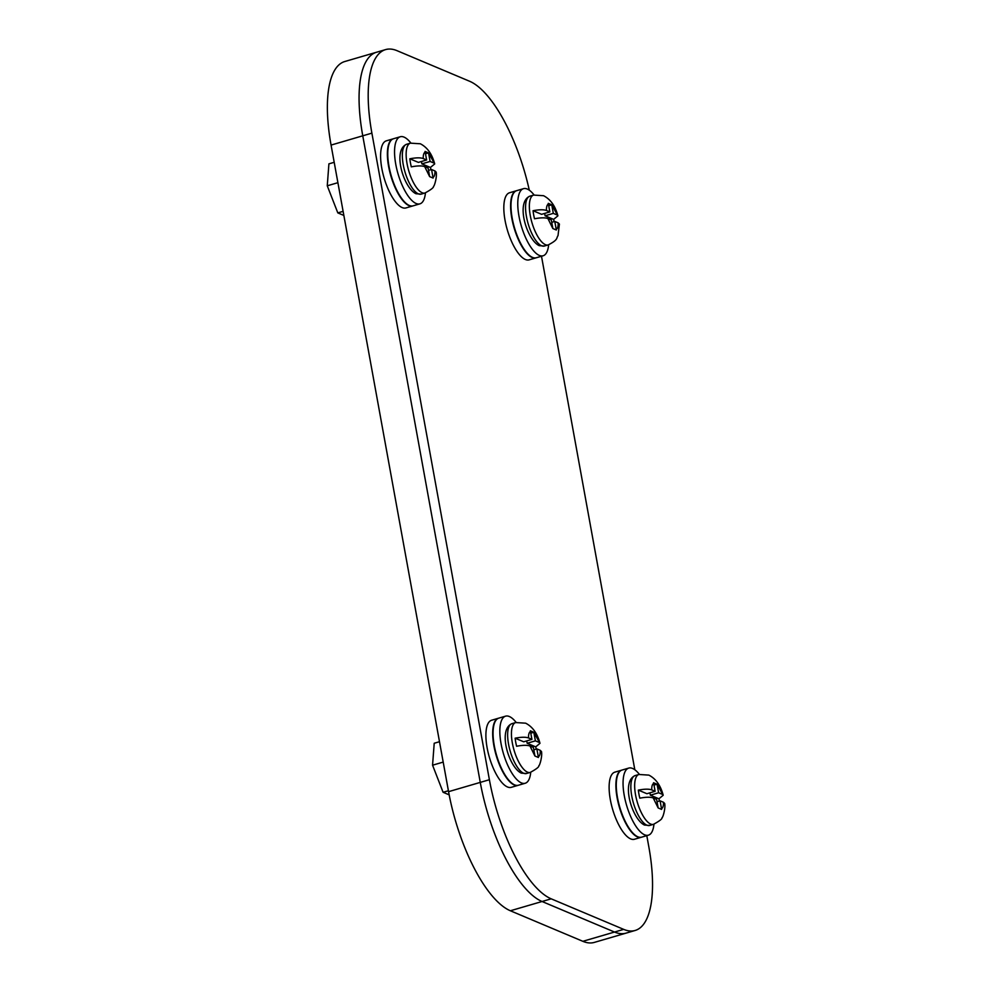 <?xml version="1.0" encoding="UTF-8"?>
<svg xmlns="http://www.w3.org/2000/svg" width="992" height="992" viewBox="0 0 992 992"><rect width="100%" height="100%" fill="white"/><g stroke="black" fill="none" stroke-linecap="round" stroke-linejoin="round"><path stroke-width="1.49" d="M385.59 49.6L376.464 52.266A106.132 38.13 73.7 0 0 362.762 135.817L480.264 782.39A106.132 38.13 73.7 0 0 542.066 901.505L614.544 932.046A106.132 38.13 73.7 0 0 626.014 933.137L594.332 942.4A106.132 38.13 73.7 0 1 582.85 941.309L510.372 910.768L542.066 901.505L614.544 932.046A106.132 38.13 73.7 0 0 626.014 933.137L635.14 930.471A106.132 38.13 -106.3 0 1 623.67 929.368L551.192 898.826A106.132 38.13 -106.3 0 1 489.391 779.724L371.888 133.139A106.132 38.13 -106.3 0 1 385.59 49.6A106.132 38.13 -106.3 0 1 397.06 50.691L469.538 81.232A106.132 38.13 -106.3 0 1 529.294 190.191M541.496 256.246L634.818 769.755M646.796 835.648L648.842 846.92A106.132 38.13 -106.3 0 1 635.14 930.471M489.391 779.724L448.57 791.666L331.068 145.08A106.132 38.13 73.7 0 1 344.77 61.529L376.464 52.266A106.132 38.13 73.7 0 0 362.762 135.817L480.264 782.39A106.132 38.13 73.7 0 0 542.066 901.505L551.192 898.826M448.57 791.666A106.132 38.13 73.7 0 0 510.372 910.768M393.117 138.855L386.334 140.839A34.956 12.561 73.7 0 0 382.813 173.116A34.956 12.561 73.7 0 0 402.169 207.576A34.956 12.561 73.7 0 0 405.951 207.936L412.734 205.952A34.956 12.561 -106.3 0 1 408.952 205.592A34.956 12.561 -106.3 0 1 389.596 171.132A34.956 12.561 -106.3 0 1 393.117 138.855A34.956 12.561 -106.3 0 1 393.303 138.806M410.874 143.034A34.956 12.561 73.7 0 0 404.054 137.119A34.956 12.561 73.7 0 0 400.272 136.76L393.489 138.744A34.956 12.561 73.7 0 0 389.98 171.021A34.956 12.561 73.7 0 0 409.336 205.48A34.956 12.561 73.7 0 0 413.106 205.84L419.889 203.856A34.956 12.561 73.7 0 0 425.444 192.857M400.272 136.76A34.956 12.561 73.7 0 0 396.763 169.037A34.956 12.561 73.7 0 0 416.119 203.496A34.956 12.561 73.7 0 0 419.889 203.856M407.501 204.464A34.534 12.4 -106.3 0 1 391.009 175.882A34.534 12.4 -106.3 0 1 389.509 142.922M498.406 718.245L491.623 720.229A34.956 12.561 73.7 0 0 488.114 752.519A34.956 12.561 73.7 0 0 507.47 786.966A34.956 12.561 73.7 0 0 511.24 787.338L518.022 785.354A34.956 12.561 -106.3 0 1 514.253 784.994A34.956 12.561 -106.3 0 1 494.896 750.535A34.956 12.561 -106.3 0 1 498.406 718.245A34.956 12.561 -106.3 0 1 498.604 718.196M516.162 722.424A34.956 12.561 73.7 0 0 509.342 716.522A34.956 12.561 73.7 0 0 505.573 716.162L498.79 718.146A34.956 12.561 73.7 0 0 495.281 750.423A34.956 12.561 73.7 0 0 514.625 784.883A34.956 12.561 73.7 0 0 518.407 785.242L525.19 783.258A34.956 12.561 73.7 0 0 530.732 772.26M505.573 716.162A34.956 12.561 73.7 0 0 502.051 748.439A34.956 12.561 73.7 0 0 521.408 782.899A34.956 12.561 73.7 0 0 525.19 783.258M512.79 783.866A34.534 12.4 -106.3 0 1 496.31 755.284A34.534 12.4 -106.3 0 1 494.797 722.325M621.624 770.176L614.842 772.16A34.956 12.561 73.7 0 0 611.332 804.438A34.956 12.561 73.7 0 0 630.676 838.897A34.956 12.561 73.7 0 0 634.458 839.257L641.241 837.273A34.956 12.561 -106.3 0 1 637.459 836.913A34.956 12.561 -106.3 0 1 618.103 802.454A34.956 12.561 -106.3 0 1 621.624 770.176A34.956 12.561 -106.3 0 1 621.81 770.127M639.381 774.355A34.956 12.561 73.7 0 0 632.561 768.44A34.956 12.561 73.7 0 0 628.779 768.081L621.996 770.065A34.956 12.561 73.7 0 0 618.487 802.342A34.956 12.561 73.7 0 0 637.844 836.802A34.956 12.561 73.7 0 0 641.626 837.161L648.396 835.177A34.956 12.561 73.7 0 0 653.951 824.191M628.779 768.081A34.956 12.561 73.7 0 0 625.27 800.358A34.956 12.561 73.7 0 0 644.626 834.818A34.956 12.561 73.7 0 0 648.396 835.177M636.008 835.785A34.534 12.4 -106.3 0 1 619.529 807.203A34.534 12.4 -106.3 0 1 618.016 774.244M516.324 190.774L509.541 192.758A34.956 12.561 73.7 0 0 506.032 225.035A34.956 12.561 73.7 0 0 525.388 259.495A34.956 12.561 73.7 0 0 529.158 259.854L535.94 257.87A34.956 12.561 -106.3 0 1 532.171 257.511A34.956 12.561 -106.3 0 1 512.814 223.051A34.956 12.561 -106.3 0 1 516.324 190.774A34.956 12.561 -106.3 0 1 516.522 190.724M534.08 194.953A34.956 12.561 73.7 0 0 527.26 189.038A34.956 12.561 73.7 0 0 523.491 188.678L516.708 190.662A34.956 12.561 73.7 0 0 513.199 222.94A34.956 12.561 73.7 0 0 532.543 257.399A34.956 12.561 73.7 0 0 536.325 257.759L543.108 255.775A34.956 12.561 73.7 0 0 548.65 244.788M523.491 188.678A34.956 12.561 73.7 0 0 519.982 220.968A34.956 12.561 73.7 0 0 539.326 255.415A34.956 12.561 73.7 0 0 543.108 255.775M530.708 256.395A34.534 12.4 -106.3 0 1 514.228 227.8A34.534 12.4 -106.3 0 1 512.715 194.841M421.178 194.122A25.966 9.325 -106.3 0 1 418.364 193.849A25.966 9.325 -106.3 0 1 403.992 168.256A25.966 9.325 -106.3 0 1 406.596 144.274C392.262 150.263 403.608 187.972 415.983 193.738L421.178 194.122L424.973 193.006C430.974 189.745 433.814 187.55 433.492 186.397C434.372 186.397 437.162 177.022 436.182 172.149L434.967 170.946C435.054 174.53 434.397 176.675 432.996 177.382L433.107 178.076L429.635 176.613L424.7 166.619C421.898 165.614 417.434 165.689 411.308 166.854A25.47 9.151 -106.3 0 1 409.832 158.794C415.946 157.629 420.41 157.542 423.224 158.546C423.138 154.975 423.795 152.83 425.196 152.111L425.047 151.416L428.532 152.892L434.694 163.928L430.416 167.462A25.47 9.151 -106.3 0 1 430.925 169.694M428.532 152.892L425.494 153.772M425.196 152.111L426.622 159.985L423.224 158.546M426.622 159.985L418.388 162.39L409.832 158.794M429.524 175.919L428.085 168.045L424.7 166.619M432.996 177.382L431.57 169.508L434.967 170.946M431.57 169.508L428.519 170.401M430.416 167.462L421.86 163.854L430.106 161.448L433.504 162.874M430.106 161.448L428.668 153.586M421.86 163.854L421.439 161.498M526.467 773.512A25.966 9.325 -106.3 0 1 523.664 773.252A25.966 9.325 -106.3 0 1 509.28 747.658A25.966 9.325 -106.3 0 1 511.897 723.676C497.55 729.666 508.896 767.374 521.284 773.128L526.467 773.512L530.274 772.408C536.275 769.147 539.115 766.94 538.792 765.799C539.673 765.799 542.463 756.425 541.483 751.552L540.256 750.336C540.355 753.92 539.698 756.065 538.296 756.784L538.408 757.479L534.924 756.016L529.988 746.009C527.198 745.004 522.734 745.091 516.596 746.257A25.47 9.151 -106.3 0 1 515.133 738.184C521.246 737.031 525.71 736.944 528.525 737.949C528.438 734.365 529.096 732.22 530.484 731.513L530.348 730.819L533.82 732.282L539.983 743.33L535.705 746.864A25.47 9.151 -106.3 0 1 536.226 749.096M533.82 732.282L530.794 733.175M530.484 731.513L531.923 739.387L528.525 737.949M531.923 739.387L523.677 741.793L515.133 738.184M534.812 755.309L533.386 747.447L529.988 746.009M538.296 756.784L536.858 748.91L540.256 750.336M536.858 748.91L533.808 749.803M535.705 746.864L527.161 743.256L535.395 740.85L538.792 742.276M535.395 740.85L533.969 732.976M527.161 743.256L526.727 740.9M649.686 825.443A25.966 9.325 -106.3 0 1 646.871 825.17A25.966 9.325 -106.3 0 1 632.499 799.577A25.966 9.325 -106.3 0 1 635.103 775.595C620.769 781.584 632.115 819.305 644.49 825.059L649.686 825.443L653.48 824.327C659.482 821.066 662.321 818.871 661.999 817.718C662.879 817.718 665.669 808.344 664.69 803.483L663.474 802.268C663.561 805.851 662.904 807.996 661.503 808.703L661.614 809.41L658.142 807.934L653.207 797.94C650.405 796.936 645.941 797.01 639.815 798.176A25.47 9.151 -106.3 0 1 638.34 790.116C644.453 788.95 648.917 788.876 651.744 789.88C651.645 786.296 652.302 784.151 653.703 783.444L653.554 782.75L657.039 784.213L663.202 795.249L658.924 798.783A25.47 9.151 -106.3 0 1 659.432 801.028M657.039 784.213L654.001 785.094M653.703 783.444L655.129 791.306L651.744 789.88M655.129 791.306L646.896 793.712L638.34 790.116M658.031 807.24L656.605 799.366L653.207 797.94M661.503 808.703L660.077 800.829L663.474 802.268M660.077 800.829L657.026 801.722M658.924 798.783L650.368 795.187L658.614 792.769L662.011 794.208M658.614 792.769L657.188 784.908M650.368 795.187L649.946 792.819M544.385 246.041A25.966 9.325 -106.3 0 1 541.582 245.78A25.966 9.325 -106.3 0 1 527.198 220.174A25.966 9.325 -106.3 0 1 529.815 196.193C515.468 202.182 526.826 239.903 539.202 245.656L544.385 246.041L548.192 244.925C558.818 239.506 556.078 238.03 558.012 235.687L559.401 224.08L558.174 222.865C558.273 226.449 557.616 228.594 556.214 229.301L556.326 230.008L552.842 228.544L547.906 218.538C545.116 217.533 540.652 217.608 534.514 218.773A25.47 9.151 -106.3 0 1 533.051 210.713C539.164 209.548 543.628 209.473 546.443 210.478C546.356 206.894 547.014 204.749 548.415 204.042L548.266 203.348L551.75 204.811L557.901 215.847L553.623 219.381A25.47 9.151 -106.3 0 1 554.144 221.625M551.75 204.811L548.712 205.704M548.415 204.042L549.841 211.904L546.443 210.478M549.841 211.904L541.595 214.322L533.051 210.713M552.73 227.838L551.304 219.964L547.906 218.538M556.214 229.301L554.788 221.439L558.174 222.865M554.788 221.439L551.738 222.332M553.623 219.381L545.079 215.785L553.313 213.367L556.71 214.805M553.313 213.367L551.887 205.505M545.079 215.785L544.645 213.429M337.9 182.689L327.261 185.802L328.91 163.854L334.205 162.304M343.108 211.346L337.813 212.896L327.261 185.802M343.852 215.438L337.813 212.896M443.201 762.092L432.562 765.204L434.211 743.256L439.493 741.706M448.409 790.748L443.102 792.286L432.562 765.204M449.178 794.852L443.102 792.286M582.85 941.309L623.67 929.368M371.888 133.139L331.068 145.08M424.973 193.006A25.966 9.325 -106.3 0 1 422.17 192.746A25.966 9.325 -106.3 0 1 407.786 167.14A25.966 9.325 -106.3 0 1 410.403 143.158L420.348 143.778C427.316 147.374 432.103 154.095 434.694 163.928M530.274 772.408A25.966 9.325 -106.3 0 1 527.459 772.136A25.966 9.325 -106.3 0 1 513.087 746.542A25.966 9.325 -106.3 0 1 515.691 722.56L525.648 723.18C532.617 726.776 537.391 733.485 539.983 743.33M653.48 824.327A25.966 9.325 -106.3 0 1 650.678 824.067A25.966 9.325 -106.3 0 1 636.306 798.461A25.966 9.325 -106.3 0 1 638.91 774.479L648.855 775.112C655.836 778.695 660.61 785.416 663.202 795.249M548.192 244.925A25.966 9.325 -106.3 0 1 545.389 244.664A25.966 9.325 -106.3 0 1 531.005 219.058A25.966 9.325 -106.3 0 1 533.622 195.077L543.566 195.709C550.535 199.293 555.309 206.014 557.901 215.847M406.596 144.274L410.403 143.158M511.897 723.676L515.691 722.56M635.103 775.595L638.91 774.479M529.815 196.193L533.622 195.077"/></g></svg>
